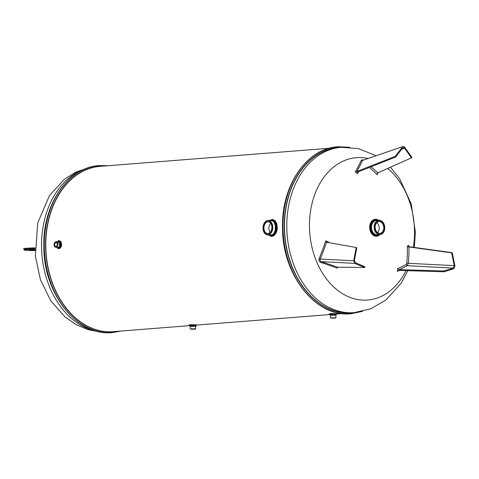 <?xml version="1.0" encoding="UTF-8"?>
<svg xmlns="http://www.w3.org/2000/svg" width="479" height="479" viewBox="0 0 479 479"><rect width="100%" height="100%" fill="white"/><g stroke="black" fill="none" stroke-linecap="round" stroke-linejoin="round"><path stroke-width="0.72" d="M329.618 314.152L329.181 313.781L331.845 313.577L337.234 313.829L329.618 314.152L330.163 314.697L336.138 314.631L336.671 314.08M189.462 325.169L188.977 324.894L190.905 324.702L197.037 324.9L189.415 325.259L189.953 325.804L195.935 325.72L196.468 325.163M269.186 220.514L272.473 219.442L275.036 220.663L276.778 223.579L277.365 228.369L276.497 232.303L274.539 235.189L272.982 236.117L271.288 236.339L268.33 234.926M56.989 241.805L58.654 240.638L60.228 240.991L61.342 242.584L61.647 244.883L61.055 247.11L59.737 248.517L58.115 248.625L56.672 247.314M270.138 232.381C268.24 229.231 268.408 226.19 270.647 223.25M377.727 172.805L377.961 173.105A132.845 37.266 137.6 0 1 377.159 174.763A128.935 78.963 -147.3 0 0 369.375 167.327M358.843 171.458A128.935 43.373 140 0 1 357.562 173.703A132.845 87.352 -150.2 0 0 355.274 171.877A128.18 43.116 -40 0 0 361.184 160.471L362.459 159.764L363.417 160.022M337.659 267.09A132.845 63.947 108.7 0 1 337.24 268.132A128.18 18.675 -164.4 0 0 320.774 262.414C319.122 261.666 318.577 260.384 319.146 258.57A128.18 69.156 -70 0 0 325.714 240.871A132.845 12.22 18.2 0 1 328.372 241.835A128.935 69.563 110 0 1 328.145 242.512M397.36 271.377A132.845 106.284 -110 0 0 397.696 268.587A128.935 25.998 -6.5 0 0 406.204 264.462L406.737 263.222A128.935 97.548 -108.9 0 0 407.336 246.098A132.845 33.392 -3.7 0 0 408.515 245.344L409.102 246.709A133.88 33.65 176.3 0 1 408.677 246.978L408.94 246.948A129.941 98.309 71.1 0 1 408.318 263.222L407.258 265.701A129.941 26.201 173.5 0 1 399.223 269.623L399.061 269.414A133.88 107.11 70 0 1 398.941 270.419L397.36 271.377A128.18 25.842 173.5 0 0 399.498 270.437M383.775 227.705A5.874 4.311 85.5 0 0 379.416 221.609A5.874 4.311 85.5 0 0 378.997 221.615A5.874 4.311 85.5 0 0 375.135 227.238A5.874 4.311 85.5 0 0 379.919 233.321A5.874 4.311 85.5 0 0 383.775 227.705M376.775 222.699A5.874 4.311 -94.5 0 1 377.56 232.602M379.404 220.268A7.221 5.299 -94.5 0 1 384.757 227.405A7.221 5.299 -94.5 0 1 380.027 234.668A7.221 5.299 -94.5 0 1 374.147 227.184A7.221 5.299 -94.5 0 1 378.889 220.274A7.221 5.299 -94.5 0 1 379.404 220.268M375.123 227.214A6.077 4.461 -94.5 0 1 379.554 221.394A6.077 4.461 -94.5 0 1 384.068 227.699A6.077 4.461 -94.5 0 1 379.637 233.524A6.077 4.461 -94.5 0 1 375.123 227.214M374.44 227.178A7.011 5.143 85.5 0 0 382.218 233.656A7.011 5.143 85.5 0 0 382.134 221.537A7.011 5.143 85.5 0 0 374.44 227.178M409.102 246.709L452.254 252.69L454.996 266.252L453.936 268.725L444.069 271.785L398.941 270.419M452.254 252.69L451.661 252.876L454.242 265.623L453.182 268.096L443.907 270.976L399.223 269.623M451.661 252.876L408.94 246.948M443.907 270.976L444.069 271.785M403.084 146.478L362.507 160.429L403.084 146.478L404.36 146.814L411.898 157.292L411.473 157.854L377.626 172.913L377.159 174.763M402.432 146.963L395.265 156.393L395.702 156.998L402.444 148.137L403.516 147.586L404.599 148.25L411.473 157.854M395.265 156.393L357.053 171.38A133.88 88.034 29.8 0 1 357.879 172.039L395.702 156.998M361.184 160.471L362.393 160.639A129.174 43.451 140 0 1 356.711 171.668L357.053 171.38M371.069 166.662A129.941 79.58 32.7 0 1 377.626 172.913M320.774 262.414L321.319 261.642L354.759 263.366L353.664 260.774L320.223 259.049C319.762 260.271 320.128 261.139 321.319 261.642A129.174 18.819 15.6 0 1 337.288 267.18L364.675 267.498L364.83 266.707L355.508 262.821L354.412 260.229L356.813 247.751L356.22 247.505L353.664 260.774M354.759 263.366L364.675 267.498M356.22 247.505L326.684 242.254L326.606 241.925A129.18 69.695 110 0 1 320.223 259.049L319.146 258.57M337.24 268.132L337.288 267.18M327.642 242.602L328.372 241.835M325.714 240.871L326.606 241.925M355.274 171.877L356.711 171.668M357.879 172.039L357.562 173.703M408.677 246.978L407.336 246.098M454.242 265.623L406.737 263.222M453.182 268.096L407.258 265.701L406.204 264.462M399.061 269.414L397.696 268.587M331.719 318.152L335.3 318.014L331.719 318.152M331.438 318.176L335.713 318.032L331.438 318.176M191.516 329.253L195.097 329.115L191.516 329.253M191.235 329.277L195.51 329.133L191.235 329.277M331.863 317.936L334.474 317.918M271.659 225.501A5.874 3.97 -86.9 0 0 268.222 221.813A5.874 3.97 -86.9 0 0 267.863 221.813A5.874 3.97 -86.9 0 0 263.929 227.723A5.874 3.97 -86.9 0 0 267.587 233.536A5.874 3.97 -86.9 0 0 267.947 233.536A5.874 3.97 -86.9 0 0 271.407 230.237M57.187 243.769A1.934 1.305 -86.9 0 0 56.061 242.584A1.934 1.305 -86.9 0 0 55.941 242.584A1.934 1.305 -86.9 0 0 54.648 244.529A1.934 1.305 -86.9 0 0 55.851 246.44A1.934 1.305 -86.9 0 0 55.971 246.44A1.934 1.305 -86.9 0 0 57.097 245.38M263.57 224.615A7.221 4.88 93.1 0 1 263.588 224.573A7.221 4.88 93.1 0 1 268.294 220.466A7.221 4.88 93.1 0 1 272.791 227.615A7.221 4.88 93.1 0 1 267.959 234.878A7.221 4.88 93.1 0 1 267.516 234.884A7.221 4.88 93.1 0 1 263.276 230.291A7.221 4.88 93.1 0 1 263.264 230.249M267.516 234.884L271.461 234.95C276.79 234.003 276.611 220.448 271.258 220.627L268.294 220.466M267.797 233.734A6.077 4.113 93.1 0 1 263.636 227.992A6.077 4.113 93.1 0 1 267.713 221.603A6.077 4.113 93.1 0 1 271.653 225.459A6.077 4.113 93.1 0 1 271.389 230.279A6.077 4.113 93.1 0 1 267.797 233.734M267.803 234.662A7.011 4.742 -86.9 0 0 272.443 228.453A7.011 4.742 -86.9 0 0 269.258 220.933A7.011 4.742 -86.9 0 0 263.558 224.651A7.011 4.742 -86.9 0 0 263.258 230.213A7.011 4.742 -86.9 0 0 267.803 234.662M335.019 315.134L330.39 315.248L330.408 317.852L335.923 317.828L335.911 315.212L335.019 315.134M191.66 329.037L194.264 329.019M195.719 328.911L195.701 326.295L190.181 326.355L190.199 328.947L194.833 328.786L195.51 329.133M55.809 247.266L57.761 247.374C58.965 247.236 59.612 246.266 59.707 244.47L58.061 241.865L56.109 241.757A2.76 1.868 93.1 0 1 57.827 244.368A2.76 1.868 93.1 0 1 55.977 247.266A2.76 1.868 93.1 0 1 55.809 247.266A2.76 1.868 93.1 0 1 54.187 245.511A2.76 1.868 93.1 0 1 54.175 245.47M54.289 243.368A2.76 1.868 93.1 0 1 54.307 243.326A2.76 1.868 93.1 0 1 56.109 241.757M55.821 246.637A2.138 1.443 93.1 0 1 54.355 244.619A2.138 1.443 93.1 0 1 55.792 242.368A2.138 1.443 93.1 0 1 57.175 243.727A2.138 1.443 93.1 0 1 57.085 245.422A2.138 1.443 93.1 0 1 55.821 246.637M55.821 247.05A2.551 1.724 -86.9 0 0 57.51 244.793A2.551 1.724 -86.9 0 0 56.354 242.051A2.551 1.724 -86.9 0 0 54.277 243.41A2.551 1.724 -86.9 0 0 54.169 245.428A2.551 1.724 -86.9 0 0 55.821 247.05M270.461 220.585C276.826 218.196 278.077 233.962 271.892 235.183L269.647 234.997M268.964 234.961L271.743 235.8C279.526 235.434 277.443 215.652 269.803 220.55M57.696 241.841C59.121 241.374 59.983 242.146 60.294 244.164L60.306 244.476C60.049 247.002 59.073 247.96 57.39 247.356M57.067 247.338C59.079 248.87 60.414 248.038 61.072 244.841L61.084 244.47C60.665 241.404 59.432 240.524 57.384 241.823M35.015 250.2L29.141 249.9L34.991 249.517M329.205 148.262L100.255 166.345A82.915 60.839 85.5 0 0 46.134 253.792A82.915 60.839 85.5 0 0 113.307 331.66L189.774 325.624M85.741 168.71A82.915 60.839 85.5 0 0 41.523 246.038A82.915 60.839 85.5 0 0 98.602 331.6M341.258 147.31L338.958 147.496A82.915 60.839 85.5 0 0 284.837 234.944A82.915 60.839 85.5 0 0 352.011 312.811L354.31 312.631A82.915 60.839 85.5 0 1 286.789 226.669A82.915 60.839 85.5 0 1 341.258 147.31L358.322 148.568L376.039 155.711M379.775 234.686A8.52 6.251 -94.5 0 1 373.189 235.231A8.52 6.251 -94.5 0 1 369.638 227.411A8.52 6.251 -94.5 0 1 378.644 220.292M387.673 168.44A71.401 52.391 -94.5 0 1 414.521 231.692A71.401 52.391 -94.5 0 1 413.347 247.296M406.024 270.635A71.401 52.391 -94.5 0 1 347.293 296.232A71.401 52.391 -94.5 0 1 309.47 226.004A71.401 52.391 -94.5 0 1 367.914 158.483M378.889 220.274L376.272 220.478A7.221 5.299 85.5 0 0 371.56 228.094A7.221 5.299 85.5 0 0 377.41 234.872L380.027 234.668M404.599 148.25L401.564 149.286M378.35 234.8A7.442 5.461 -94.5 0 1 370.98 227.411A7.442 5.461 -94.5 0 1 377.212 220.406M377.973 220.346A7.969 5.844 85.5 0 0 370.219 227.417A7.969 5.844 85.5 0 0 373.225 234.488A7.969 5.844 85.5 0 0 379.111 234.74M271.743 235.8L271.33 235.273M61.084 244.47L60.306 244.476M59.695 244.176L60.294 244.164M271.288 236.339L271.132 235.8M335.545 313.955L335.18 314.535M334.791 315.122L334.935 314.523M121.145 331.043L112.463 332.576A83.759 61.456 -94.5 0 1 44.254 245.739A83.759 61.456 -94.5 0 1 99.279 165.572L99.177 165.578A83.759 61.456 85.5 0 0 44.152 245.745A83.759 61.456 85.5 0 0 112.367 332.582A83.759 61.456 85.5 0 0 112.415 332.582M99.225 165.572A83.759 61.456 85.5 0 0 99.177 165.578C68.162 167.147 42.847 204.198 43.817 245.805C43.116 293.274 77.095 336.707 112.367 332.582L112.463 332.576M362.507 311.368L351.167 313.727A83.759 61.456 -94.5 0 1 282.957 226.89A83.759 61.456 -94.5 0 1 337.982 146.724L337.881 146.73A83.759 61.456 85.5 0 0 282.855 226.896A83.759 61.456 85.5 0 0 351.065 313.733A83.759 61.456 85.5 0 0 351.119 313.733M337.929 146.724A83.759 61.456 85.5 0 0 337.881 146.73C306.865 148.298 281.55 185.349 282.52 226.956C281.82 274.425 315.799 317.858 351.065 313.733L351.167 313.727M103.452 166.093A83.041 60.929 85.5 0 0 45.559 245.709A83.041 60.929 85.5 0 0 116.505 331.408M342.269 147.239A83.041 60.929 85.5 0 0 284.263 226.86A83.041 60.929 85.5 0 0 355.322 312.542M34.961 248.068L30.105 248.242A10.364 0.689 179.6 0 0 23.95 248.912L23.956 249.721A10.364 0.689 -0.4 0 1 30.111 249.05L34.973 248.87M34.979 249.104L30.201 249.278L30.183 248.038L34.955 247.865L30.183 248.038A10.149 0.671 -0.4 0 0 24.213 248.757M30.201 249.278A10.149 0.671 179.6 0 0 24.477 250.098A10.149 0.671 179.6 0 0 35.027 250.529L27.638 250.421L23.956 249.721M196.234 325.109L330.013 314.547M336.743 314.014L342.257 313.583M100.847 332.043L87.998 329.69L75.88 324.522L64.94 316.894L50.738 300.734L40.41 279.628L35.392 256.049L37.727 222.921L49.421 195.672L64.24 179.397L75.472 172.308L87.891 167.919M390.457 167.207L399.57 178.571L411.221 203.856L415.359 232.105L414.311 247.427M407.845 270.689L401.216 283.131L385.972 299.986L371.015 308.698L354.31 312.631M331.211 314.475L331.217 315.068M335.072 314.529L335.078 315.134M191.007 325.582L191.013 326.175M194.869 325.624L194.875 326.235M335.911 315.212L336.138 314.631M330.163 314.697L330.39 315.248M195.701 326.295L195.935 325.72M189.953 325.804L190.181 326.355M99.279 165.572L108.086 165.722M337.982 146.724L349.55 147.269M23.95 248.912C22.758 248.655 24.836 248.362 30.183 248.038"/></g></svg>
